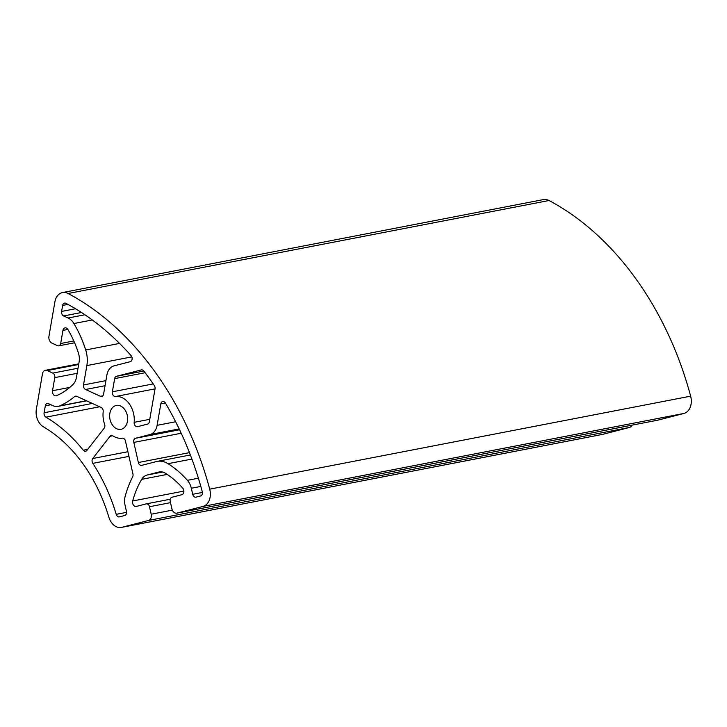<?xml version="1.0" encoding="UTF-8"?>
<svg xmlns="http://www.w3.org/2000/svg" width="727" height="727" viewBox="0 0 727 727"><rect width="100%" height="100%" fill="white"/><g stroke="black" fill="none" stroke-linecap="round" stroke-linejoin="round"><path stroke-width="1.09" d="M135.54 438.272A3.58 2.608 -100.9 0 0 133.804 442.407L138.375 462.517A3.58 2.608 -100.9 0 0 141.583 465.38A3.58 2.608 -100.9 0 0 141.692 465.353L156.341 461.581A25.045 18.266 79.1 0 1 157.141 461.4A25.045 18.266 79.1 0 1 168.01 463.681A100.199 73.054 79.1 0 1 187.402 480.329A14.613 10.651 79.1 0 1 191.337 488.253L192.71 494.315A3.58 2.608 -100.9 0 0 195.917 497.177A3.58 2.608 -100.9 0 0 196.036 497.15L200.57 495.978A3.58 2.608 -100.9 0 0 202.26 491.661A275.542 200.897 -100.9 0 0 165.411 403.04A3.58 2.608 -100.9 0 0 162.721 401.513A3.58 2.608 -100.9 0 0 160.821 403.848L157.105 425.331A14.313 10.432 79.1 0 1 149.935 434.564L135.54 438.272L179.569 429.757M85.695 349.969A25.045 18.266 79.1 0 1 86.858 365.581L83.505 384.965A3.58 2.608 -100.9 0 0 85.513 389.49L100.426 396.297A3.58 2.608 -100.9 0 0 101.68 396.46A3.58 2.608 -100.9 0 0 103.588 394.125L106.878 375.087A14.313 10.432 79.1 0 1 114.057 365.854L130.287 361.673A3.58 2.608 -100.9 0 0 132.114 359.174A3.58 2.608 -100.9 0 0 131.06 355.585A275.542 200.897 -100.9 0 0 65.939 303.332A3.58 2.608 -100.9 0 0 64.549 303.095A3.58 2.608 -100.9 0 0 62.64 305.431L61.604 311.438A3.58 2.608 -100.9 0 0 63.612 315.963L68.102 318.017A14.613 10.651 79.1 0 1 73.909 323.533A100.199 73.054 79.1 0 1 85.695 349.969L119.564 343.417M45.883 417.171A153.879 112.185 79.1 0 1 83.26 450.195A3.58 2.608 -100.9 0 0 85.622 451.249A3.58 2.608 -100.9 0 0 86.895 450.431L104.188 428.185A3.58 2.608 -100.9 0 0 104.615 424.314A21.11 15.394 79.1 0 1 103.189 411.755A3.58 2.608 -100.9 0 0 101.153 407.456L76.753 396.324A3.58 2.608 -100.9 0 0 75.499 396.151A3.58 2.608 -100.9 0 0 74.572 396.606A100.199 73.054 79.1 0 1 59.687 405.875A14.613 10.651 79.1 0 1 58.096 406.366A14.613 10.651 79.1 0 1 52.962 405.684L48.473 403.63A3.58 2.608 -100.9 0 0 47.219 403.467A3.58 2.608 -100.9 0 0 45.31 405.802L44.102 412.763A3.58 2.608 -100.9 0 0 45.883 417.171L99.663 406.775M125.08 505.32A14.613 10.651 79.1 0 1 125.171 496.35A100.199 73.054 79.1 0 1 132.65 476.839A3.58 2.608 -100.9 0 0 132.941 473.949L125.462 441.044A3.58 2.608 -100.9 0 0 122.318 438.172A21.11 15.394 79.1 0 1 112.949 435.837A3.58 2.608 -100.9 0 0 111.304 435.446A3.58 2.608 -100.9 0 0 110.041 436.264L92.747 458.51A3.58 2.608 -100.9 0 0 92.792 463.363A153.879 112.185 79.1 0 1 116.22 514.343A3.58 2.608 -100.9 0 0 119.337 516.888A3.58 2.608 -100.9 0 0 119.455 516.861L124.717 515.507A3.58 2.608 -100.9 0 0 126.453 511.372L125.08 505.32M112.367 391.808A3.58 2.608 -100.9 0 0 115.484 396.524A21.11 15.394 79.1 0 1 134.168 422.332A3.58 2.608 -100.9 0 0 137.476 426.685A3.58 2.608 -100.9 0 0 137.594 426.667L147.554 424.095A3.58 2.608 -100.9 0 0 149.344 421.787L155.033 388.9A3.58 2.608 -100.9 0 0 154.306 385.51A275.542 200.897 -100.9 0 0 143.81 371.006A3.58 2.608 -100.9 0 0 141.401 369.898A3.58 2.608 -100.9 0 0 141.292 369.916L116.429 376.322A3.58 2.608 -100.9 0 0 114.639 378.631L112.367 391.808L153.206 383.911M47.21 370.57L52.771 373.105A3.58 2.608 79.1 0 1 54.779 377.631L52.517 390.735A3.88 2.826 -100.9 0 0 56.061 395.824A3.88 2.826 -100.9 0 0 56.479 395.697A89.466 65.221 -100.9 0 0 73.027 384.447A14.313 10.432 -100.9 0 0 76.444 377.386L79.098 362.037A14.313 10.432 -100.9 0 0 78.434 353.122A89.466 65.221 -100.9 0 0 67.911 329.513A3.88 2.826 -100.9 0 0 65.012 327.868A3.88 2.826 -100.9 0 0 62.94 330.403L60.677 343.507A3.58 2.608 79.1 0 1 58.769 345.834A3.58 2.608 79.1 0 1 57.515 345.67L51.953 343.135A5.371 3.917 79.1 0 1 48.936 336.347L54.888 301.896A14.313 10.432 79.1 0 1 62.522 292.563A14.313 10.432 79.1 0 1 68.093 293.499A286.284 208.722 79.1 0 1 209.712 489.153A14.313 10.432 79.1 0 1 202.942 506.437L176.915 513.135A5.371 3.917 79.1 0 1 176.743 513.18A5.371 3.917 79.1 0 1 171.935 508.882L170.227 501.385A3.58 2.608 79.1 0 1 171.963 497.25L181.868 494.696A3.88 2.826 -100.9 0 0 183.84 491.988A3.88 2.826 -100.9 0 0 182.704 488.108A89.466 65.221 -100.9 0 0 165.383 473.241A14.313 10.432 -100.9 0 0 159.177 471.941A14.313 10.432 -100.9 0 0 158.722 472.041L147.127 475.031A14.313 10.432 -100.9 0 0 141.71 479.338A89.466 65.221 -100.9 0 0 132.687 500.985A3.88 2.826 -100.9 0 0 133.305 504.92A3.88 2.826 -100.9 0 0 136.14 506.465A3.88 2.826 -100.9 0 0 136.267 506.437L146.172 503.884A3.58 2.608 79.1 0 1 146.281 503.866A3.58 2.608 79.1 0 1 149.489 506.728L151.198 514.225A5.371 3.917 79.1 0 1 148.59 520.432L121.827 527.32A14.313 10.432 79.1 0 1 121.373 527.42A14.313 10.432 79.1 0 1 108.877 517.233A143.137 104.361 -100.9 0 0 43.456 426.849A14.313 10.432 79.1 0 1 36.35 409.228L42.466 373.823A5.371 3.917 79.1 0 1 45.328 370.316A5.371 3.917 79.1 0 1 47.21 370.57L78.68 364.491M62.522 292.563L543.46 199.58A14.313 10.432 79.1 0 1 549.03 200.516A286.284 208.722 79.1 0 1 690.65 396.16A14.313 10.432 79.1 0 1 683.889 413.454L657.853 420.151A5.371 3.917 79.1 0 1 657.681 420.188A5.371 3.917 79.1 0 1 657.508 420.224M116.683 428.757A12.168 8.869 -100.9 0 0 120.955 429.33A12.168 8.869 -100.9 0 0 127.352 415.699A12.168 8.869 -100.9 0 0 116.338 405.439A12.168 8.869 -100.9 0 0 109.641 416.18A12.168 8.869 -100.9 0 0 116.683 428.757M631.881 425.177A5.371 3.917 79.1 0 1 629.527 427.449L602.774 434.337A14.313 10.432 79.1 0 1 602.319 434.437L121.373 527.42M181.196 433.247L133.804 442.407M189.456 452.639L138.375 462.517M191.901 459.064L168.01 463.681M198.38 478.202L187.402 480.329M200.816 486.427L191.337 488.253M202.406 492.433L192.71 494.315M131.832 356.884L86.858 365.581M105.924 380.63L83.505 384.965M105.042 385.719L85.513 389.49M102.789 395.842L100.426 396.297M87.749 449.322L83.26 450.195M112.794 435.737L110.041 436.264M155.033 388.872L115.484 396.524M149.771 419.315L134.168 422.332M52.771 373.105L78.034 368.225M54.779 377.631L77.153 373.305M52.517 390.735L69.801 387.4M62.94 330.403L67.865 329.449M60.677 343.507L73.818 340.963M68.093 293.499L549.03 200.516M209.712 489.153L690.65 396.16M202.942 506.437L683.889 413.454M657.853 420.151L176.915 513.135M179.16 428.912L149.935 434.564M175.634 421.751L157.105 425.331M165.365 402.967L160.821 403.848M92.311 319.971L73.909 323.533M84.923 314.764L68.102 318.017M81.515 312.501L63.612 315.963M75.508 308.748L61.604 311.438M67.938 304.404L62.64 305.431M74.572 396.606L76.517 396.233M92.347 403.44L44.102 412.763M50.863 404.73L45.31 405.802M86.386 400.713L59.687 405.875M92.747 458.51L127.888 451.721M126.58 512.335L116.22 514.343M128.952 456.374L92.792 463.363M145.127 372.733L114.639 378.631M143.819 371.024L116.429 376.322M158.722 472.041L159.631 471.868M147.127 475.031L162.575 472.041M141.71 479.338L167.201 474.413M132.687 500.985L183.867 491.088M146.4 503.847L170.236 499.231L146.281 503.866M149.489 506.728L170.518 502.657M151.198 514.225L172.335 510.136M148.59 520.432L629.527 427.449M121.827 527.32L602.774 434.337M190.356 454.975L157.141 461.4M74.599 342.771L58.769 345.834M657.681 420.188L176.743 513.18M86.658 400.841L58.096 406.366M78.789 363.854L45.328 370.316"/></g></svg>
